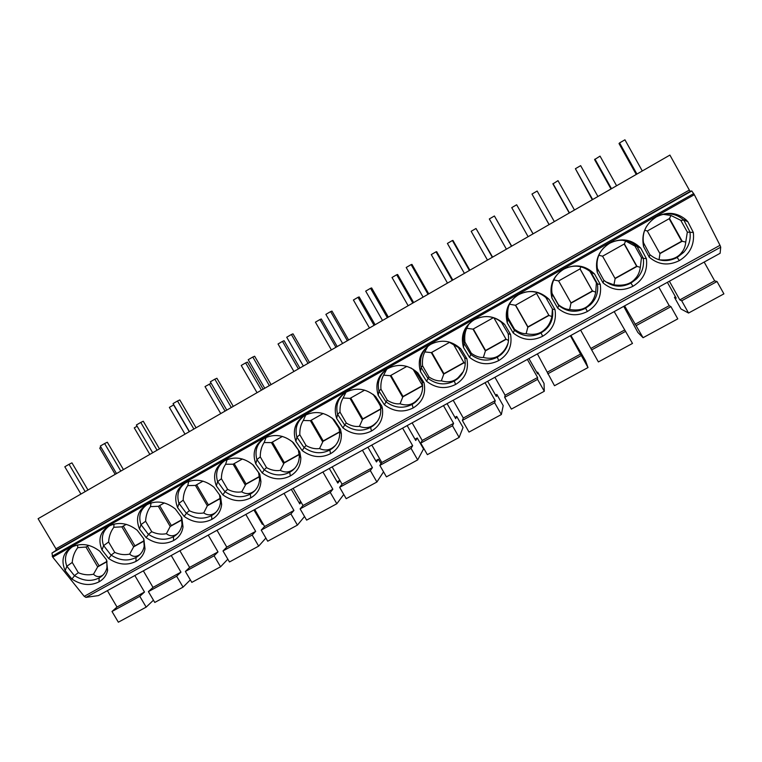 <?xml version="1.0" encoding="UTF-8"?>
<svg xmlns="http://www.w3.org/2000/svg" width="762" height="762" viewBox="0 0 762 762"><rect width="100%" height="100%" fill="white"/><g stroke="black" fill="none" stroke-linecap="round" stroke-linejoin="round"><path stroke-width="1.14" d="M52.74 557.155L51.959 553.06L56.083 550.354L55.969 548.802L689.324 190.062L690.296 191.357L691.763 190.957L694.334 194.691L720.004 245.307L720.709 247.174L720.119 253.289L98.412 595.589L85.944 597.379L84.22 596.351L52.74 557.155L694.334 194.691M689.324 190.062L669.903 155.086L38.1 518.703L55.969 548.802M649.186 257.118L643.566 246.555C641.09 233.839 645.414 223.914 656.52 216.789L656.53 216.789C667.188 211.379 677.018 212.379 686.029 219.789L687.848 221.742L693.363 232.477C694.592 244.783 689.924 254.146 679.38 260.575C668.388 266.043 658.33 264.881 649.186 257.118L649.881 254.756L643.49 242.735M603.018 282.854L597.303 272.482C594.655 259.985 598.78 250.241 609.676 243.249L609.676 243.249C621.297 237.525 631.66 239.154 640.766 248.126L646.395 258.67C647.795 270.758 643.318 279.949 632.974 286.264C622.173 291.627 612.191 290.493 603.018 282.854L603.895 280.416L597.379 268.586M557.698 308.124L551.879 297.932C549.078 285.655 553.012 276.082 563.689 269.215L563.699 269.215C575.11 263.604 585.397 265.205 594.551 274.025L600.275 284.388C601.847 296.256 597.56 305.286 587.416 311.487C576.796 316.754 566.899 315.63 557.698 308.124L558.736 305.61L552.098 293.97L551.879 297.932M513.197 332.937L507.282 322.926C504.32 310.858 508.083 301.457 518.551 294.713L518.551 294.713C529.771 289.198 539.982 290.779 549.183 299.447L555.012 309.629C556.736 321.288 552.631 330.165 542.677 336.252C532.238 341.424 522.418 340.319 513.197 332.937L514.398 330.356L507.644 318.916L507.282 322.926M469.487 357.311L463.487 347.462C460.372 335.604 463.953 326.365 474.231 319.745C485.261 314.335 495.395 315.887 504.634 324.402L510.55 334.413C512.445 345.881 508.502 354.597 498.729 360.578C488.48 365.655 478.727 364.569 469.487 357.311L470.84 354.654L463.991 343.405L463.487 347.462M426.558 381.248L420.462 371.57C417.214 359.912 420.624 350.834 430.701 344.329C441.55 339.014 451.609 340.547 460.877 348.92L466.896 358.759C468.935 370.027 465.163 378.6 455.571 384.477C445.484 389.458 435.816 388.382 426.558 381.248L428.063 378.523L421.11 367.465L420.462 371.57M384.381 404.765L378.2 395.249C374.809 383.791 378.066 374.866 387.944 368.475C398.612 363.255 408.603 364.76 417.909 372.999L424.034 382.762C426.168 393.802 422.548 402.203 413.166 407.946C403.25 412.852 393.649 411.785 384.381 404.765L386.029 401.984L378.981 391.106L378.2 395.249M342.938 427.873L336.68 418.509C333.156 407.241 336.252 398.478 345.948 392.201C356.435 387.067 366.351 388.553 375.685 396.659L381.867 406.165L382.429 408.546C383.562 418.471 379.914 425.968 371.504 431.016C361.74 435.826 352.225 434.778 342.938 427.873L344.719 425.025L337.595 414.328L336.68 418.509M302.209 450.59L295.875 441.379C292.227 430.292 295.161 421.672 304.686 415.509C315.001 410.461 324.841 411.928 334.213 419.9L340.471 429.254L341.338 433.53C341.757 442.465 338.157 449.189 330.556 453.676C320.954 458.41 311.506 457.381 302.209 450.59L304.133 447.675L296.913 437.159L295.875 441.379M262.176 472.907L255.775 463.848C252.003 452.952 254.794 444.465 264.138 438.407C274.282 433.454 284.055 434.892 293.446 442.732L299.79 451.933L300.828 457.8C300.733 465.868 297.228 471.916 290.303 475.955C280.864 480.612 271.491 479.593 262.176 472.907L264.224 469.944L256.927 459.591L255.775 463.848M222.828 494.852L216.351 485.937C212.465 475.212 215.113 466.877 224.285 460.915C234.267 456.047 243.973 457.467 253.394 465.182L259.794 474.231L260.928 481.422C260.461 488.718 257.07 494.195 250.746 497.862C241.449 502.434 232.143 501.425 222.828 494.852L225 491.833L217.627 481.641L216.351 485.937M184.137 516.417L177.603 507.644C173.603 497.1 176.098 488.899 185.109 483.041C194.939 478.25 204.568 479.66 214.008 487.251L220.485 496.157L221.647 504.434C220.932 511.064 217.665 516.055 211.846 519.389C202.702 523.885 193.462 522.894 184.137 516.417L186.433 513.35L178.984 503.33L177.603 507.644M146.094 537.629L139.494 528.999C135.388 518.617 137.751 510.55 146.599 504.796C156.277 500.091 165.84 501.472 175.298 508.94L181.832 517.703L183.013 526.904C182.108 532.943 178.965 537.496 173.593 540.563C164.592 544.992 155.429 544.011 146.094 537.629L148.504 534.514L140.98 524.647L139.494 528.999M108.68 558.498L102.022 549.993C97.803 539.782 100.041 531.838 108.728 526.18C118.253 521.551 127.749 522.913 137.227 530.266L143.828 538.896L144.999 548.859C143.97 554.384 140.96 558.556 135.979 561.394C127.121 565.737 118.024 564.775 108.68 558.498L111.204 555.327L103.613 545.611L102.022 549.993M71.885 579.015L65.17 570.643C60.855 560.594 62.96 552.783 71.495 547.211C80.867 542.658 90.307 544.001 99.793 551.24L106.451 559.737L107.613 570.338C106.489 575.405 103.613 579.244 98.974 581.873C90.259 586.149 81.229 585.197 71.885 579.015L74.514 575.796L66.856 566.242L65.17 570.643M646.386 226.685C643.519 231.81 642.566 237.201 643.509 242.859L643.566 246.555M656.234 216.951C666.15 211.979 675.294 212.96 683.666 219.904L687.848 221.742M663.188 214.341L670.941 215.465L680.78 220.332L683.943 220.18M669.531 218.504L682.2 241.24L659.949 253.632L647.319 231.01L669.531 218.504L670.941 215.465M647.319 231.01L644.719 230.219M680.78 220.332L687.334 232.096L685.752 242.059C685.362 246.278 684.076 249.66 681.895 252.222C677.628 258.28 670.008 260.804 659.044 259.794L658.93 259.775M659.816 253.394L681.695 241.211L685.752 242.059M683.819 220.066L690.115 232.305L693.363 232.477M687.334 232.096L690.115 232.305M689.981 232.086C690.934 239.82 688.8 246.612 683.562 252.441L677.123 257.499C667.217 262.442 658.101 261.471 649.776 254.565M659.949 253.632L659.044 259.794M681.695 241.211L669.16 218.713M603.942 247.593C598.256 253.651 596.074 260.69 597.408 268.729L597.303 272.482M609.467 243.373L609.457 243.373C619.401 238.344 628.612 239.373 637.089 246.469L640.766 248.126M622.449 240.22L625.602 241.011L634.937 246.069L637.089 246.469M624.392 243.916L636.994 266.424L615.134 278.597L602.571 256.203L624.392 243.916L625.602 241.011M602.571 256.203L598.818 255.241M634.937 246.069L641.452 257.718L640.328 267.338C639.623 272.139 637.946 275.882 635.298 278.578C630.879 284.016 623.764 286.112 613.943 284.864L605.666 281.788M615.01 278.359L636.651 266.3L640.328 267.338M636.965 246.355L643.395 258.375L646.395 258.67M641.452 257.718L643.395 258.375M643.261 258.156C644.366 266.262 642.061 273.234 636.337 279.073L630.926 283.102C621.182 287.969 612.134 287.007 603.78 280.206M615.134 278.597L613.943 284.864M636.651 266.3L624.183 244.03M552.136 294.132C550.574 284.607 553.631 276.816 561.289 270.767L563.68 269.224C573.453 264.29 582.587 265.3 591.102 272.272L594.551 274.025M588.702 270.291L591.102 272.272M580.063 268.872L592.588 291.16L571.119 303.114L558.622 280.949L580.063 268.872L580.834 266.738M589.912 271.348L596.389 282.873L595.722 292.16C594.693 297.418 592.684 301.428 589.693 304.19C585.216 309.182 578.539 310.953 569.652 309.496L571.014 302.876L558.641 280.93L553.755 279.911M571.014 302.876L592.407 290.951L595.722 292.16M590.979 272.158L597.522 283.969L600.275 284.388M596.389 282.873L597.522 283.969M597.398 283.75C598.646 292.084 596.246 299.133 590.207 304.924L585.578 308.248C575.986 313.03 567.004 312.077 558.613 305.391L558.736 305.61M569.652 309.496C566.242 309.524 562.508 307.934 558.432 304.714L558.613 305.391M558.432 304.714L551.955 293.237M592.407 290.951L580.006 268.91M507.683 319.068C505.987 309.572 508.978 301.847 516.665 295.923L518.731 294.608M524.161 292.389C532.286 290.398 539.544 292.132 545.944 297.609L549.183 299.447M552.393 309.058L551.898 316.554C550.555 322.183 548.259 326.393 545.011 329.184C540.534 333.832 534.238 335.337 526.132 333.689C522.551 333.832 518.684 332.346 514.502 329.241L508.044 317.84C507.33 312.544 507.721 308.191 509.226 304.752M508.044 317.84L507.644 318.916M536.505 293.399L548.973 315.458L527.876 327.212L515.445 305.257L536.505 293.399L536.791 292.456M515.445 305.257L509.483 304.219M548.973 315.458L551.898 316.554M545.84 297.504L552.479 309.105L555.012 309.629M552.364 308.896C553.745 317.344 551.317 324.422 545.068 330.127L541.039 332.946C531.609 337.642 522.694 336.699 514.274 330.137L514.398 330.356M514.502 329.241L514.274 330.137M515.607 305.162L527.914 326.888L526.132 333.689M527.914 326.888L548.84 315.23M464.02 343.567C462.191 334.118 465.106 326.488 472.783 320.678L474.459 319.621M486.194 316.544C492.052 316.63 497.186 318.611 501.606 322.488L504.634 324.402M508.149 342.929C506.454 347.596 504.13 351.168 501.196 353.625C496.748 358.007 490.804 359.283 483.365 357.464C479.631 357.711 475.621 356.33 471.354 353.32L464.925 342.033C464.325 336.48 464.934 331.889 466.763 328.279L468.706 324.317M464.925 342.033L463.991 343.405M493.938 317.897L506.111 339.338L485.375 350.882L473.012 329.146L493.347 317.697M473.012 329.146L466.763 328.279M506.111 339.338L508.568 340.395M501.51 322.393L508.254 333.785L510.55 334.413M508.14 333.594C509.654 342.109 507.216 349.167 500.844 354.768L497.291 357.197C488.023 361.807 479.174 360.893 470.726 354.435L470.84 354.654M471.354 353.32L470.726 354.435M473.316 328.965L485.556 350.482L483.365 357.464M485.556 350.482L505.978 339.109M421.138 367.627C419.176 358.254 422.005 350.72 429.644 345.024L431.006 344.157M448.599 341.862L460.877 348.92M463.267 371.646L458.219 377.571C453.8 381.724 448.18 382.81 441.35 380.829C437.455 381.181 433.321 379.895 428.958 376.99L422.567 365.817C422.081 360.245 422.834 355.606 424.825 351.92L427.682 346.529M422.567 365.817L421.11 367.465M452.98 343.51L463.982 362.807L443.608 374.152L431.311 352.625L449.799 342.214M431.311 352.625L424.825 351.92M463.982 362.807L465.296 363.455M457.972 346.843L464.81 358.026L466.896 358.759M464.706 357.864C466.344 366.389 463.934 373.399 457.476 378.905L454.314 381.029C445.208 385.553 436.416 384.648 427.949 378.304L428.063 378.523M428.958 376.99L427.949 378.304M431.759 352.368L443.932 373.675L441.35 380.829M443.932 373.675L463.858 362.579M379.009 391.268C376.914 381.981 379.657 374.542 387.229 368.96L388.334 368.265M410.937 367.941L417.909 372.999M419.586 397.45L416.042 401.041C411.671 405.013 406.337 405.927 400.05 403.784C396.002 404.241 391.754 403.06 387.296 400.25L380.933 389.172C380.571 383.591 381.457 378.914 383.619 375.161L386.667 369.351M380.933 389.172L378.981 391.106M413.042 369.208L422.577 385.867L402.555 397.031L390.315 375.704L406.87 366.379M390.315 375.704L383.619 375.161M415.204 370.856L422.129 381.838L424.005 382.676M422.043 381.695C423.796 390.201 421.424 397.154 414.928 402.555L412.09 404.432C403.127 408.889 394.411 407.994 385.924 401.764L386.029 401.984M387.296 400.25L385.924 401.764M390.896 375.371L403.012 396.478L400.05 403.784M403.012 396.478L422.453 385.648M337.614 414.49C335.394 405.308 338.033 397.974 345.538 392.497L346.415 391.944M372.999 394.287L375.685 396.659M377.028 421.872L374.628 424.072C370.303 427.882 365.246 428.644 359.454 426.358C355.263 426.901 350.891 425.825 346.348 423.101L340.023 412.137C339.766 406.537 340.795 401.831 343.11 398.002L346.005 392.192M340.023 412.137L337.595 414.328M381.867 406.165L380.2 405.232L373.247 394.497M380.81 409.137L362.188 419.51L350.015 398.383L364.665 390.144M350.015 398.383L343.11 398.002M378.285 402.288L380.305 405.794M380.124 405.117L380.581 407.156C381.524 414.842 379.057 421.043 373.17 425.758L370.599 427.444C361.788 431.816 353.13 430.94 344.624 424.805L344.719 425.025M346.348 423.101L344.624 424.805M350.73 397.983L362.779 418.89L359.454 426.358M362.779 418.89L380.79 408.861M296.932 437.321C294.589 428.234 297.132 421.005 304.562 415.633L305.238 415.204M335.49 445.37L333.947 446.675C329.679 450.352 324.869 450.971 319.545 448.551C315.201 449.189 310.725 448.199 306.105 445.57L299.809 434.711C299.666 429.101 300.819 424.348 303.286 420.462L305.8 414.919M299.809 434.711L296.913 437.159M339.671 432.054L322.507 441.617L310.401 420.691L323.193 413.49M310.401 420.691L303.286 420.462M332.242 418.138L338.995 428.225L340.471 429.254M338.928 428.13L339.652 431.873C340.023 438.807 337.528 444.36 332.165 448.532L329.822 450.047C321.154 454.343 312.553 453.485 304.028 447.456L304.133 447.675M306.105 445.57L304.028 447.456M311.239 420.224L323.212 440.931L319.545 448.551M323.212 440.931L339.642 431.778M256.946 459.753C254.479 450.78 256.927 443.655 264.271 438.379L264.766 438.064M294.856 468.182L293.989 468.878C289.77 472.43 285.198 472.926 280.292 470.364C275.825 471.097 271.243 470.192 266.538 467.649L260.28 456.895C260.233 451.275 261.518 446.494 264.128 442.541L266.148 437.407M260.28 456.895L256.927 459.591M299.228 454.59L283.483 463.363L271.434 442.627L282.445 436.426M271.434 442.627L264.128 442.541M292.084 441.493L299.79 451.933M298.447 450.742L299.314 455.914C299.275 462.172 296.799 467.163 291.884 470.897L289.741 472.269C281.207 476.498 272.672 475.65 264.138 469.725L264.224 469.944M266.538 467.649L264.138 469.725M272.396 442.093L284.312 462.61L280.292 470.364M284.312 462.61L299.199 454.314M217.637 481.803C215.065 472.945 217.399 465.925 224.657 460.743L224.99 460.534M255.041 490.433L254.718 490.68C250.546 494.128 246.212 494.509 241.706 491.823C237.106 492.643 232.41 491.823 227.638 489.366L221.409 478.717C221.466 473.088 222.866 468.268 225.619 464.258L227.133 459.572M221.409 478.717L217.627 481.641M259.48 476.726L245.097 484.746L233.115 464.201L242.402 458.981M233.115 464.201L225.619 464.258M252.679 464.534L259.794 474.231M258.651 472.973L259.585 479.317C259.251 484.984 256.832 489.499 252.308 492.862L250.336 494.119C241.935 498.272 233.467 497.434 224.914 491.614L225 491.833M227.638 489.366L224.914 491.614M234.191 463.601L246.05 483.927L241.706 491.823M246.05 483.927L259.451 476.46M178.994 503.482C176.308 494.748 178.546 487.832 185.699 482.737L185.89 482.622M215.998 512.197C211.922 515.474 207.835 515.722 203.74 512.931C199.015 513.826 194.224 513.093 189.376 510.721L183.185 500.167C183.347 494.528 184.861 489.68 187.738 485.613L188.757 481.422M183.185 500.167L178.984 503.33M220.399 498.5L207.34 505.778L195.424 485.423L203.035 481.136M195.424 485.423L187.738 485.613M219.551 494.862L220.494 502.139C219.951 507.292 217.589 511.397 213.417 514.455L211.588 515.598C203.33 519.684 194.91 518.865 186.347 513.131L186.433 513.35M189.376 510.721L186.347 513.131M196.615 484.756L208.407 504.901L207.34 505.778L203.74 512.931M208.407 504.901L220.361 498.234M140.989 524.808C138.198 516.179 140.341 509.368 147.399 504.368L147.457 504.33M177.67 533.524C173.784 536.477 170.021 536.524 166.402 533.686C161.554 534.667 156.677 534.019 151.752 531.724L145.599 521.265C145.847 515.617 147.476 510.74 150.485 506.625L151.038 502.93M145.599 521.265L140.98 524.647M181.975 519.903L170.202 526.466L158.344 506.301L164.335 502.93M158.344 506.301L150.485 506.625M181.299 516.979L182.023 524.437C181.337 529.133 179.051 532.876 175.184 535.667L173.488 536.724C165.354 540.744 157.001 539.934 148.419 534.295L148.504 534.514M151.752 531.724L148.419 534.295M159.639 505.568L171.374 525.532L170.202 526.466L166.402 533.686M171.374 525.532L181.937 519.646M103.622 545.773C100.736 537.296 102.746 530.6 109.661 525.685M140.027 554.45C136.312 557.108 132.864 556.993 129.664 554.107C124.701 555.174 119.729 554.593 114.738 552.383L108.614 542.02C108.956 536.372 110.7 531.457 113.833 527.294L113.976 524.113M108.614 542.02L103.613 545.611M144.189 540.963L133.655 546.83L121.863 526.837L126.282 524.351M121.863 526.837L113.833 527.294M143.656 538.667L144.189 546.24C143.389 550.535 141.199 553.964 137.589 556.517L136.017 557.498C128.006 561.451 119.71 560.661 111.128 555.107L111.204 555.327M114.738 552.383L111.128 555.107M123.263 526.056L134.931 545.84L133.655 546.83L129.664 554.107M134.931 545.84L144.142 540.706M66.865 566.395C63.894 558.098 65.77 551.526 72.495 546.687M103.041 574.986C99.508 577.386 96.336 577.129 93.516 574.205C88.449 575.348 83.382 574.843 78.334 572.71L72.238 562.442C72.666 556.784 74.514 551.84 77.772 547.63L77.572 544.982M72.238 562.442L66.856 566.242M107.023 561.661L97.688 566.861L85.963 547.049L88.868 545.421M85.963 547.049L77.772 547.63M106.813 560.67L106.966 567.576C106.099 571.519 103.984 574.662 100.622 577.024L99.155 577.939C91.269 581.825 83.029 581.044 74.438 575.586L74.514 575.796M78.334 572.71L74.438 575.586M87.459 546.211L99.07 565.814L97.688 566.861L93.516 574.205M99.07 565.814L106.975 561.413M669.379 281.226L679.818 299.885L681.695 300.78L688.543 313.039L680.961 308.972L674.456 297.332L676.199 298.161L667.369 282.331M704.174 262.071L714.661 280.873L717.023 281.521L723.9 293.875L688.543 313.039M679.818 299.885L714.661 280.873M674.456 297.332L675.437 296.799M681.695 300.78L717.023 281.521M624.602 305.886L643.061 337.709L637.832 332.423L623.745 306.353M658.778 287.064L669.207 305.676L670.941 306.648L677.78 318.878L643.061 337.709M634.975 324.355L669.207 305.676M636.251 325.574L670.941 306.648M580.615 330.098L598.38 361.931L632.489 343.433L614.191 311.61M590.931 348.396L624.554 330.041M591.607 349.91L625.688 331.327M537.391 353.892L554.498 385.724L587.997 367.56L585.568 360.845L570.9 335.451M570.386 335.728L587.997 367.56M547.649 372.018L580.692 353.987M547.754 373.828L581.235 355.568M494.919 377.276L505.111 395.23L504.673 397.326L511.378 409.099L544.297 391.258L544.039 383.429L537.648 372.142L537.629 373.885L528.923 358.559M527.352 359.426L537.591 377.504L537.562 379.39L544.297 391.258M505.111 395.23L537.591 377.504M536.877 372.561L537.648 372.142M504.673 397.326L537.562 379.39M453.18 400.26L463.315 418.043L462.344 420.414L469.011 432.073L501.358 414.538L503.206 405.632L496.843 394.459L496.319 396.459L487.651 381.286M485.051 382.715L495.224 400.622L494.662 402.784L501.358 414.538M463.315 418.043L495.224 400.622M495.567 395.154L496.843 394.459M462.344 420.414L494.662 402.784M412.147 422.853L422.215 440.474L420.729 443.103L427.368 454.657L459.153 437.417L463.048 427.482L456.714 416.404L455.695 418.662L447.075 403.622M443.474 405.603L453.59 423.348L452.495 425.777L459.153 437.417M422.215 440.474L453.59 423.348M454.952 417.366L456.714 416.404M420.729 443.103L452.495 425.777M371.808 445.065L381.819 462.515L379.838 465.411L386.429 476.85L417.681 459.905L423.539 448.961L417.233 437.988L415.747 440.493L407.165 425.596M402.603 428.111L412.661 445.684L411.061 448.38L417.681 459.905M381.819 462.515L412.661 445.684M415.004 439.207L417.233 437.988M379.838 465.411L411.061 448.38M332.137 466.906L342.09 484.203L339.633 487.337L346.196 498.672L376.914 482.013L383.543 471.83M362.426 450.228L372.418 467.649L370.322 470.592L376.914 482.013M342.09 484.203L372.418 467.649M380.99 463.725L378.4 459.229L376.457 461.963L367.903 447.208M375.714 460.696L378.4 459.229M339.633 487.337L370.322 470.592M293.122 488.385L303.019 505.52L300.104 508.892L306.629 520.122L336.833 503.739L343.757 494.471M322.907 471.983L332.851 489.242L330.279 492.433L336.833 503.739M303.019 505.52L332.851 489.242M339.928 480.441L337.804 483.089L329.289 468.468M337.071 481.832L339.852 480.308M300.104 508.892L330.279 492.433M254.756 509.511L264.595 526.494L261.223 530.095L267.719 541.22L297.428 525.113L304.533 516.512M284.055 493.376L293.932 510.483L290.903 513.912L297.428 525.113M264.595 526.494L293.932 510.483M301.161 502.301L299.771 503.873L291.303 489.385M299.037 502.625L300.79 501.663M261.223 530.095L290.903 513.912M217.018 530.285L226.79 547.126L222.999 550.945L229.457 561.965L258.67 546.125L265.881 538.067M245.831 514.426L255.661 531.371L252.184 535.029L258.67 546.125M226.79 547.126L255.661 531.371M262.966 523.675L262.347 524.323L253.917 509.969M261.623 523.084L262.376 522.665M222.999 550.945L252.184 535.029M179.88 550.736L189.605 567.414L185.385 571.452L191.814 582.378L220.551 566.795L227.819 559.175M208.236 535.124L217.999 551.917L214.103 555.793L220.551 566.795M189.605 567.414L217.999 551.917M185.385 571.452L214.103 555.793M143.342 570.852L153.01 587.388L148.39 591.626L154.781 602.447L183.061 587.121L190.338 579.872M171.24 555.488L180.956 572.138L176.641 576.224L183.061 587.121M153.01 587.388L180.956 572.138M148.39 591.626L176.641 576.224M107.394 590.645L117.005 607.038L111.995 611.486L118.348 622.202L146.171 607.124L153.448 600.189M134.845 575.529L144.504 592.036L139.789 596.322L146.171 607.124M117.005 607.038L144.504 592.036M111.995 611.486L139.789 596.322M642.299 170.974L624.935 139.798L619.573 142.923L636.927 174.06M636.241 174.45L619.02 143.551L619.573 142.923M611.01 188.976L594.579 159.582L600.037 156.124L616.591 185.766M611.495 188.7L594.951 159.096M597.922 196.51L580.654 165.64L575.396 168.716L592.655 199.539M592.284 199.758L575.396 168.716M569.252 213.008L552.907 183.899L557.994 180.651L574.462 210.007M569.452 212.893L552.993 183.566M554.336 221.599L537.153 191.033L531.981 194.053L549.154 224.58M549.078 224.619L531.981 194.053M528.114 236.687L511.74 207.635L516.655 204.768L533.076 233.829M533.038 233.848L516.655 204.768M511.502 246.25L494.405 215.989L511.683 246.145M506.406 249.174L489.328 218.951L494.405 215.989M487.47 260.08L471.173 231.305L476.002 228.486L492.604 257.118M492.309 257.289L476.002 228.486M469.402 270.472L452.399 240.516L452.98 240.459L469.868 270.205M464.401 273.358L447.408 243.43L452.399 240.516M447.485 283.093L431.273 254.584L436.026 251.812L436.693 251.689L452.799 280.035M452.247 280.349L436.026 251.812M428.025 294.294L411.109 264.614L411.966 264.404L428.758 293.865M423.11 297.123L406.203 267.481L411.109 264.614M408.156 305.724L392.02 277.482L396.697 274.758L397.612 274.482L413.642 302.571M412.842 303.028L396.697 274.758M387.344 317.697L370.522 288.312L371.646 287.941L388.344 317.125M382.514 320.488L365.703 291.122L370.522 288.312M369.456 327.993L353.406 300.009L358.007 297.323L359.159 296.913L375.104 324.745M374.066 325.345L358.007 297.323M347.358 340.719L330.622 311.601L331.994 311.087L348.605 339.995M342.605 343.452L325.879 314.373L330.622 311.601M331.384 349.91L315.42 322.174L319.945 319.535L321.326 318.983L337.195 346.567M335.918 347.301L319.945 319.535M308.029 363.35L291.379 334.508L292.999 333.842L309.524 362.493M303.352 366.046L286.712 337.233L291.379 334.508M293.922 371.475L278.035 343.986L282.483 341.386L284.083 340.709L299.876 368.046M298.38 368.903L282.483 341.386M269.348 385.61L252.793 357.035L254.641 356.235L271.082 384.61M264.747 388.258L248.202 359.712L252.793 357.035M257.042 392.697L241.24 365.455L245.621 362.893L247.44 362.083L263.147 389.182M261.442 390.163L245.621 362.893M231.305 407.508L214.836 379.19L216.913 378.257L233.267 406.375M226.781 410.108L210.322 381.829L214.836 379.19M220.751 413.585L205.016 386.582L211.141 383.238M225.076 411.099L209.331 384.058M193.881 429.044L177.498 400.993L179.794 399.926L196.063 427.787M189.433 431.606L173.06 403.584L177.498 400.993M185.014 434.149L169.364 407.384L173.784 404.822M189.271 431.702L173.612 404.898M157.058 450.237L140.76 422.434L143.275 421.243L159.458 448.856M152.676 452.761L136.388 424.986L140.76 422.434M149.838 454.4L134.264 427.863L137.103 426.206M120.825 471.087L104.613 443.541L107.328 442.217L123.434 469.592M116.519 473.573L100.308 446.046L104.613 443.541M115.195 474.335L99.698 448.027L101.022 447.256M85.173 491.614L69.037 464.306L71.952 462.867L87.973 489.995M80.924 494.052L64.808 466.773L69.037 464.306M52.178 556.212L693.725 193.596M691.763 190.957L51.959 553.06M56.083 550.354L690.296 191.357M85.944 597.379L720.709 247.174M84.22 596.351L720.004 245.307M679.38 260.575L677.123 257.499M632.974 286.264L630.926 283.102M587.416 311.487L585.578 308.248M542.677 336.252L541.039 332.946M498.729 360.578L497.291 357.197M455.571 384.477L454.314 381.029M413.166 407.946L412.09 404.432M371.504 431.016L370.599 427.444M330.556 453.676L329.822 450.047M290.303 475.955L289.741 472.269M250.746 497.862L250.336 494.119M211.846 519.389L211.588 515.598M173.593 540.563L173.488 536.724M135.979 561.394L136.017 557.498M98.974 581.873L99.155 577.939M683.666 219.904L686.029 219.789M681.904 252.222L683.562 252.451M635.308 278.578L636.337 279.073M589.693 304.19L590.207 304.924M545.011 329.184L545.068 330.127M501.196 353.625L500.844 354.768M458.219 377.571L457.476 378.905M424.034 382.762L423.281 382.353M416.042 401.041L414.928 402.555M382.429 408.546L380.581 407.156M374.628 424.072L373.17 425.758M341.338 433.53L339.652 431.873M333.947 446.675L332.165 448.532M300.828 457.8L299.314 455.914M293.989 468.878L291.884 470.897M260.928 481.422L259.585 479.317M254.718 490.69L252.308 492.862M221.647 504.434L220.494 502.139M215.913 512.293L213.417 514.455M183.013 526.904L182.023 524.437M177.298 533.905L175.184 535.667M144.999 548.859L144.189 546.24M139.408 555.06L137.589 556.517M107.613 570.338L106.966 567.576M102.194 575.796L100.622 577.024"/></g></svg>
